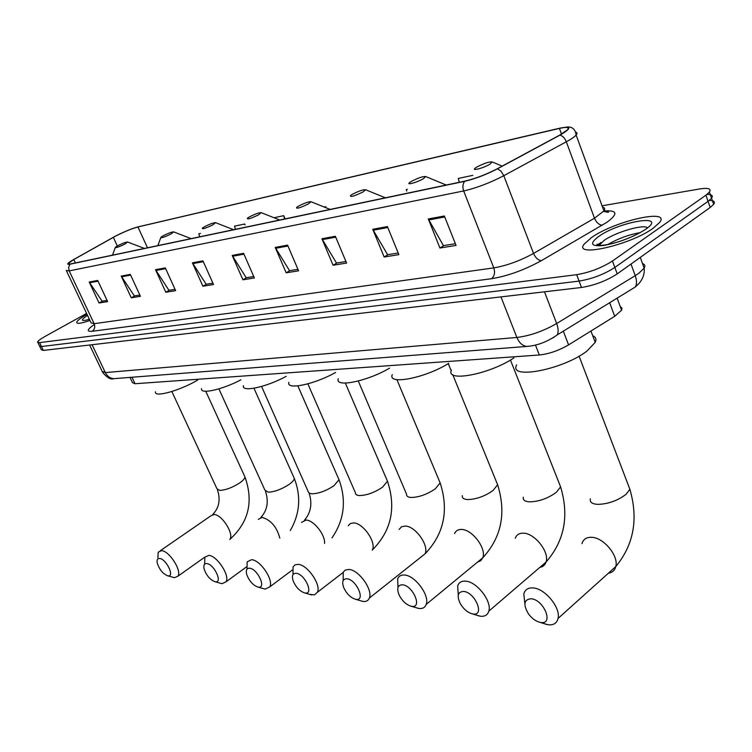 <?xml version="1.0" encoding="UTF-8"?>
<svg xmlns="http://www.w3.org/2000/svg" width="752" height="752" viewBox="0 0 752 752"><rect width="100%" height="100%" fill="white"/><g stroke="black" fill="none" stroke-linecap="round" stroke-linejoin="round"><path stroke-width="1.13" d="M620.259 306.581L621.923 308.019L621.594 310.209L614.713 316.291L568.578 344.895C558.792 350.564 549.054 353.929 539.344 355L135.031 383.727L132.484 382.665L130.011 377.401M39.734 346.428L41.379 349.793L43.353 350.423L581.484 287.48C594.512 285.375 606.422 280.844 617.213 273.888L710.179 207.477L713.648 204.328C715.396 201.762 713.93 200.464 709.239 200.446M37.854 342.536L39.489 345.92L41.463 346.531L579.078 281.088C592.106 278.926 604.025 274.386 614.845 267.449L708.055 201.339L711.533 198.218C713.319 195.633 711.796 194.364 706.974 194.42M608.218 210.729L603.865 211.462M87.025 314.317C80.708 317.936 77.268 320.578 76.704 322.26C76.676 324.093 81.094 323.501 89.939 320.484C81.094 323.501 76.676 324.093 76.704 322.26C77.268 320.578 80.708 317.936 87.025 314.317M591.533 237.557L584.238 244.052C572.657 257.955 629.997 245.265 653.206 228.213L659.57 222.526C671.263 208.06 614.337 221.135 591.533 237.557L584.238 244.052C572.657 257.955 629.997 245.265 653.206 228.213L659.57 222.526C671.263 208.06 614.337 221.135 591.533 237.557M115.573 236.119C124.287 231.701 131.75 228.646 137.964 226.963L559.413 128.413C566.801 126.768 569.508 127.229 567.534 129.795L559.61 135.163L497.091 168.852C485.999 174.577 475.32 178.656 465.074 181.072L70.444 263.98L68.094 263.651L73.809 259.543L115.573 236.119M115.347 236.166L73.536 259.619C67.163 263.322 66.007 264.836 70.086 264.168L464.642 181.326C475.161 178.844 486.102 174.671 497.476 168.796L560.014 135.097C571.727 128.216 571.652 125.904 559.798 128.178L136.789 227.179C130.322 229.181 123.178 232.171 115.347 236.166M39.489 345.92L41.463 346.531L579.078 281.088C592.106 278.926 604.025 274.386 614.845 267.449L708.055 201.339L711.533 198.218L713.648 204.328M86.602 313.424L45.111 336.388C40.495 338.983 37.995 340.863 37.609 342.038L39.574 342.63L576.671 274.677C589.69 272.459 601.619 267.9 612.466 261L705.931 195.191L709.418 192.089C711.561 188.667 708.309 187.624 699.642 188.959L602.051 205.794M335.354 236.25L346.597 263.068L333.098 265.249L321.922 238.751L335.354 236.25M387.402 226.568L398.87 254.637L384.159 257.015L372.748 229.294L387.402 226.568M444.357 215.974L456.05 245.415L439.929 248.019L428.302 218.964L444.357 215.974M202.965 260.878L213.521 284.538L202.908 286.249L192.409 262.833L202.965 260.878M165.308 267.881L175.648 290.648L165.788 292.237L155.514 269.705L165.308 267.881M130.312 274.386L140.436 296.326L131.262 297.801L121.204 276.087L130.312 274.386M97.713 280.449L107.63 301.618L99.057 303L89.206 282.038L97.713 280.449M287.584 245.133L298.6 270.814L286.183 272.816L275.232 247.436L287.584 245.133M243.601 253.321L254.383 277.949L242.924 279.791L232.199 255.436L243.601 253.321M407.34 189.307L406.287 189.532L406.682 191.064M472.811 175.348L458.306 178.44L459.265 182.285M285.111 218.879L283.739 215.674L274.132 217.723M245.02 224.726L244.701 223.993L234.53 226.164L235.404 229.322M200.417 233.44L198.838 233.778L199.468 236.025M326.171 207.759L325.729 206.715L324.309 207.016M242.924 279.791L246.581 277.667M253.753 276.501L246.214 277.732L232.199 255.436M286.183 272.816L289.905 270.617M297.952 269.31L289.529 270.682L275.232 247.436M99.057 303L102.46 301.12M107.047 300.377L102.112 301.176L89.206 282.038M131.262 297.801L134.721 295.874M139.844 295.038L134.373 295.931L121.204 276.087M165.788 292.237L169.313 290.244M175.037 289.313L168.965 290.3L155.514 269.705M202.908 286.249L206.499 284.19M212.91 283.147L206.142 284.247L192.409 262.833M439.929 248.019L443.821 245.575M455.364 243.695L443.426 245.641L428.302 218.964M384.159 257.015L387.994 254.655M398.203 252.992L387.609 254.721L372.748 229.294M333.098 265.249L336.887 262.974M345.939 261.499L336.501 263.04L321.922 238.751M325.729 206.715L325.992 207.684M283.739 215.674L284.632 218.982M244.701 223.993L244.955 224.914M167.969 575.853C175.056 577.169 166.23 558.783 159.593 558.463C157.488 558.388 156.698 559.883 157.224 562.938C159.377 569.584 162.902 573.879 167.799 575.835L167.969 575.853M157.845 557.664L158.249 552.137L161.53 550.661C169.181 550.793 181.965 570.599 177.98 576.145L174.511 577.677L172.866 577.245M124.823 244.118L127.605 242.022C125.96 242.05 122.745 243.244 117.961 245.622L115.385 247.229C115.216 248.254 118.355 247.22 124.823 244.118M155.438 391.801C153.765 397.874 179.634 390.796 197.691 380.061M215.335 581.775C223.1 583.195 214.029 563.953 206.725 563.577C204.206 563.511 203.341 565.316 204.121 568.982C206.48 575.647 210.146 579.905 215.119 581.747L215.335 581.775M204.647 563.84L204.854 557.204L208.699 555.39C216.933 555.568 230.131 575.609 226.089 581.775L222.037 583.665L220.101 583.157M170.939 234.022L173.684 231.889C171.888 231.879 168.457 233.139 163.4 235.667L160.937 237.218C160.655 238.422 163.992 237.359 170.939 234.022M201.602 388.596C199.882 394.603 221.925 389.827 240.866 379.854M258.35 587.162C266.763 588.675 257.494 568.644 249.551 568.221C246.609 568.183 245.678 570.307 246.75 574.575C249.316 581.202 253.095 585.385 258.096 587.124L258.35 587.162M247.051 569.076L247.145 561.857L251.553 559.695C260.305 559.911 273.878 580.083 269.827 586.842L265.183 589.098L262.965 588.515M212.901 224.829L215.598 222.667C213.662 222.63 210.034 223.955 204.713 226.625L202.373 228.1C201.968 229.482 205.484 228.392 212.901 224.829M243.46 385.635C241.223 392.516 266.123 387.271 286.221 376.338M305.086 592.999C314.223 594.635 304.748 573.748 296.091 573.268C292.622 573.278 291.635 575.788 293.12 580.788C295.903 587.284 299.785 591.335 304.786 592.952L305.086 592.999M293.026 574.556L293.045 566.97L295.019 564.855L298.121 564.357C307.427 564.63 321.405 584.868 317.391 592.275L314.505 594.87L309.486 594.324M258.547 214.837L261.188 212.647C259.102 212.572 255.248 213.953 249.626 216.783L247.446 218.174C246.9 219.763 250.604 218.644 258.547 214.837M288.871 382.354C285.967 390.288 314.308 384.488 335.599 372.466M356.034 599.372C366.008 601.13 356.326 579.322 346.851 578.767C342.733 578.861 341.709 581.841 343.758 587.716C346.766 593.967 350.733 597.831 355.668 599.316L356.034 599.372M343.138 580.629L343.25 572.159L345.271 570.063L348.909 569.452C358.798 569.781 373.199 589.991 369.317 598.113C368.254 600.669 366.196 601.779 363.131 601.45L360.142 600.641M308.405 203.914L310.98 201.715C308.715 201.583 304.598 203.031 298.647 206.048L296.655 207.326C295.94 209.15 299.86 208.013 308.405 203.914M338.287 378.717C334.508 387.91 367.089 381.452 389.545 368.16M411.805 606.347C422.727 608.255 412.848 585.423 402.433 584.793C397.498 585.009 396.464 588.572 399.321 595.471C402.536 601.327 406.541 604.928 411.344 606.272L411.805 606.347M397.977 587.415L397.667 578.927C398.786 576.06 401.07 574.754 404.501 575.026C415.029 575.421 429.881 595.499 426.205 604.401C425.077 607.513 422.68 608.876 419.024 608.49L415.518 607.531M363.075 191.939L365.575 189.73C363.103 189.542 358.695 191.064 352.359 194.289L350.611 195.407C349.68 197.513 353.835 196.357 363.075 191.939M392.262 374.637C387.336 385.362 425.218 378.106 448.728 363.338M473.111 614.008C485.125 616.085 475.057 592.144 463.552 591.42C457.592 591.852 456.614 596.11 460.591 604.204C463.965 609.477 467.941 612.72 472.529 613.914L473.111 614.008M458.259 595.048L457.658 585.987C458.833 582.462 461.493 580.854 465.638 581.155C476.824 581.634 492.156 601.44 488.809 611.16C487.634 614.986 484.843 616.678 480.443 616.236L476.289 615.08M423.301 178.75L425.698 176.541C422.991 176.278 418.244 177.876 411.476 181.345L410.028 182.275C405.121 185.678 416.965 182.557 423.301 178.75M451.463 370.059C445.024 382.646 489.618 374.374 513.926 357.886M540.82 622.477C554.102 624.743 543.856 599.579 531.081 598.742C523.834 599.513 522.997 604.617 528.562 614.046C531.984 618.529 535.809 621.293 540.039 622.346L540.82 622.477M524.868 603.706L523.815 593.948C525.018 589.587 528.139 587.585 533.177 587.932C545.068 588.496 560.898 607.879 558.04 618.454C556.856 623.192 553.594 625.297 548.246 624.78L543.292 623.38M489.956 164.162L492.24 161.962C489.261 161.595 484.128 163.278 476.843 167.029L475.762 167.724C469.981 171.588 483.254 168.288 489.956 164.162M516.68 364.88C508.032 380.089 563.267 369.693 587.068 350.949L595.227 342.367C596.665 339.255 595.819 337.028 592.708 335.683M131.976 377.25L135.031 383.727M535.471 345.046L539.344 355M563.314 331.162L568.578 344.895M609.675 302.727L614.713 316.291M89.629 345.008L102.15 371.338L105.327 372.578L516.878 337.46C529.953 335.843 543.217 331.2 556.659 323.529L635.243 275.664L638.815 273.305L644.163 268.126C645.451 265.898 644.896 264.366 642.49 263.529M631.003 264.037L635.243 275.664C636.822 280.205 636.888 283.955 635.44 286.916L630.082 290.197M43.353 350.423L39.574 342.63M710.179 207.477L705.931 195.191M617.213 273.888L612.466 261M581.484 287.48L576.671 274.677M116.09 378.491L113.778 378.67C110.055 378.312 107.235 376.282 105.327 372.578L92.092 344.726M640.272 257.419L644.163 268.126C644.727 273.559 643.054 278.625 639.144 283.325L635.44 286.916L557.317 334.847C558.576 331.933 558.36 328.163 556.659 323.529L544.495 291.804M529.775 346.146L526.823 346.428C522.48 345.845 519.171 342.856 516.878 337.46L500.964 296.899M102.554 372.249C107.028 377.701 110.77 379.845 113.778 378.67L526.823 346.428C537.116 345.713 547.277 341.85 557.317 334.847L552.889 337.902M137.964 226.963L147.467 247.793M604.035 210.992C617.42 210.015 618.388 213.784 606.93 222.301L541.365 260.662C524.332 270.015 507.722 276.031 491.535 278.719L92.12 331.294C86.32 331.782 87.091 329.489 94.432 324.422M560.014 135.097C562.731 135.952 564.827 138.18 566.312 141.78L594.494 218.212L603.931 210.927C605.294 208.934 604.815 207.646 602.521 207.073M464.642 181.326C462.724 183.996 462.405 187.201 463.674 190.952L69.184 270.889L68.611 267.289L70.086 264.168M497.476 168.796L501.058 171.221L503.793 175.714C489.89 182.924 476.524 188.009 463.674 190.952L493.801 267.891C506.716 265.663 519.961 260.841 533.544 253.424L594.494 218.212C596.439 222.639 599.062 224.961 602.343 225.168M66.552 271.058L91.039 322.805L94.141 323.689L69.184 270.889L66.251 270.438M575.543 132.126C577.292 132.493 577.489 133.461 576.126 135.05C574.519 136.845 571.247 139.092 566.312 141.78L503.793 175.714L533.544 253.424C535.574 257.936 538.178 260.352 541.365 260.662M92.12 331.294C94.667 329.47 95.335 326.932 94.141 323.689L493.801 267.891C495.248 272.581 494.487 276.191 491.535 278.719M559.413 128.413L561.509 134.11M113.336 237.331L117.321 245.97M73.809 259.543L75.407 262.937M243.968 254.157L232.631 256.253M203.322 261.677L192.841 263.623M165.656 268.652L155.927 270.457M130.66 275.138L121.608 276.811M98.051 281.173L89.61 282.733M287.96 246.007L275.674 248.282M335.73 237.162L322.373 239.634M387.797 227.527L373.208 230.225M444.761 216.98L428.772 219.941M89.178 318.867L88.059 319.741M87.514 315.351C80.173 320.314 80.821 321.659 89.432 319.403M229.764 539.541L229.896 539.344C234.21 533.647 221.784 514.34 213.897 514.5L210.466 516.098L160.326 550.699M244.456 475.884L244.964 477.003C244.823 478.592 243.009 480.603 239.531 483.038C232.189 487.672 225.591 490.125 219.734 490.407L216.914 488.687L171.851 391.519M143.623 248.602L143.331 247.897M279.819 538.122C276.802 526.973 270.946 520.074 262.241 517.414L258.227 519.369M293.694 477.041L294.314 478.422C294.126 480.067 292.359 482.088 289.012 484.485C281.483 489.336 274.536 491.911 268.173 492.193L264.911 490.135L218.888 388.859M190.435 238.769L189.993 238.083M324.573 543.442C325.419 534.869 313.65 520.036 306.064 520.064L301.467 522.396M338.297 478.084L339.02 479.738L333.86 485.801C326.171 490.859 318.904 493.528 312.061 493.82L309.523 493.293L308.489 492.259L261.564 386.453M232.988 229.83L232.434 229.163M372.24 550.144L372.306 550.003C376.649 542.465 363.066 522.837 353.562 522.931L350.376 523.542L348.279 525.733M386.613 479.221L387.468 481.214L382.467 487.23C374.618 492.504 367.004 495.286 359.625 495.568C356.692 495.418 355.292 494.487 355.423 492.767L307.869 383.849M279.283 220.101L278.578 219.462M420.688 557.279L425.087 553.792C429.307 545.548 415.311 525.996 405.234 526.052L401.502 526.804L399.133 529.446M439.121 480.453L440.136 482.869L435.342 488.781C427.333 494.29 419.334 497.194 411.344 497.486C407.932 497.298 406.334 496.198 406.55 494.177L358.281 381.02M329.818 209.488L328.962 208.877M477.548 562.101L480.763 560.71L482.756 557.805C486.77 548.81 472.331 529.446 461.643 529.455C458.156 529.323 455.806 530.705 454.575 533.6M496.423 481.816L497.608 484.739L493.068 490.473C484.899 496.235 476.477 499.272 467.8 499.572C463.787 499.337 461.944 498.04 462.292 495.653M385.203 197.851L384.187 197.268M539.851 567.375C542.991 566.876 545.05 565.109 546.037 562.064C549.721 552.278 534.813 533.234 523.495 533.187C519.303 533.046 516.558 534.738 515.252 538.291M559.178 483.31L560.588 486.854L556.339 492.325C548.02 498.379 539.128 501.556 529.662 501.857C524.915 501.575 522.79 500.024 523.298 497.204M446.171 185.039L444.987 184.503M608.424 573.184C612.325 572.592 614.769 570.392 615.775 566.576C618.962 555.982 603.565 537.407 591.589 537.304C586.513 537.144 583.298 539.25 581.954 543.621M628.23 484.965L629.875 489.279L625.993 494.365C617.533 500.738 608.114 504.075 597.746 504.366C592.087 504.009 589.624 502.167 590.367 498.82M599.654 244.738L598.836 245.415M600.886 242.501L597.464 245.161M640.337 232.594C628.822 234.633 617.956 238.628 607.766 244.579M647.557 227.856C643.919 223.87 615.578 232.161 604.072 240.443L599.053 245.434M645.526 229.379C669.045 213.286 619.864 221.238 598.667 236.476C589.192 243.667 590.837 246.665 603.612 245.49C619.056 242.595 633.024 237.228 645.526 229.379M617.129 298.149L621.594 310.209M603.508 211.481C608.932 211.867 610.098 212.12 606.986 212.252L603.931 210.927L576.126 135.05C575.289 128.865 571.887 126.242 565.927 127.191M709.418 192.089L711.533 198.218M68.094 263.651L68.329 264.131M89.413 319.365L85.314 320.314M212.666 514.584C219.114 507.882 220.703 499.61 217.431 489.768M204.967 557.016L177.98 576.145M205.766 391.266L244.964 477.003C253.706 501.537 248.677 522.311 229.896 539.344M127.605 242.022L144.431 248.433M115.197 247.746L112.518 255.135M167.799 575.835L174.238 577.63M260.831 517.508C267.298 510.364 268.868 501.687 265.531 491.479M246.59 566.829L226.089 581.775M253.96 388.248L294.314 478.422C301.242 496.48 299.907 513.842 290.3 530.508M173.684 231.889L191.111 238.628M160.702 237.848L157.882 245.613M215.119 581.747L221.708 583.618M304.475 520.168C310.924 512.61 312.465 503.558 309.1 493.03M292.406 569.96L269.827 586.842M297.839 385.87L339.02 479.738C346.616 500.569 344.266 519.961 331.97 537.915M215.598 222.667L233.562 229.708M258.096 587.124L264.798 589.042M343.091 572.498L317.391 592.275M345.347 383.088L387.468 481.214C396.351 508.014 391.294 530.94 372.306 550.003M261.188 212.647L279.725 220.007M304.786 592.952L311.582 594.935M396.896 379.638L440.136 482.869C449.01 510.401 443.99 534.042 425.087 553.792L369.317 598.113M310.98 201.715L330.137 209.423M355.668 599.316L362.558 601.356M452.751 374.684L497.608 484.739C506.434 513.005 501.49 537.37 482.756 557.805L426.205 604.401M448.248 363.62L451.219 370.905M365.575 189.73L385.381 197.814M411.344 606.272L418.309 608.377M510.458 360.029L560.588 486.854C569.32 515.863 564.47 540.932 546.037 562.064L488.809 611.16M425.698 176.541L446.227 185.03M472.529 613.914L479.522 616.085M579.078 356.147L629.875 489.279C638.486 519.021 633.786 544.786 615.775 566.576L558.04 618.454M492.24 161.962L502.148 166.126M595.227 342.367L590.95 331.03M540.039 622.346L547.033 624.574M599.917 245.472L598.705 244.306C595.998 244.156 596.27 244.541 599.532 245.462C608.265 245.246 619.704 242.059 633.851 235.893"/></g></svg>
